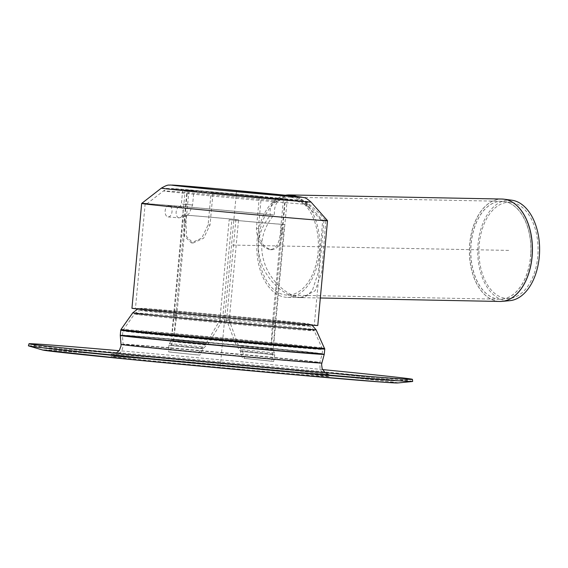 <?xml version="1.0" encoding="UTF-8"?>
<svg xmlns="http://www.w3.org/2000/svg" width="568" height="568" viewBox="0 0 568 568"><rect width="100%" height="100%" fill="white"/><g stroke="black" fill="none" stroke-linecap="round" stroke-linejoin="round"><path stroke-width="0.43" stroke-dasharray="2.84 2.13" d="M300.507 297.533L302.112 297.632L315.197 290.709L321.694 272.015L325.819 220.37L322.688 220.1L318.506 271.845L312.315 290.61L306.706 295.885L299.343 297.582L297.738 297.483C286.4 296.368 270.688 284.156 263.019 267.563C254.883 248.401 257.517 230.785 270.915 214.711L273.882 214.967C260.868 231.027 258.305 248.578 266.2 267.613C273.669 284.234 289.197 296.432 300.507 297.533M322.688 220.1A89.808 0.781 -174.7 0 1 324.009 220.363A89.808 0.781 -174.7 0 1 234.513 212.844A89.808 0.781 -174.7 0 1 145.159 203.77A89.808 0.781 -174.7 0 1 270.915 214.711M295.381 322.915A89.808 0.781 5.3 0 0 195.818 313.415A89.808 0.781 5.3 0 0 135.44 308.559A89.808 0.781 5.3 0 0 224.793 317.64A89.808 0.781 5.3 0 0 314.289 325.152A89.808 0.781 5.3 0 0 295.381 322.915M131.946 308.239A93.315 0.816 -174.7 0 1 194.682 313.28A93.315 0.816 -174.7 0 1 298.129 323.149A93.315 0.816 -174.7 0 1 317.782 325.478M147.084 203.671A93.315 0.816 -174.7 0 1 273.882 214.967M183.869 190.102L193.865 190.997L183.869 190.102M169.094 205.737A5.616 3.458 -85.1 0 0 169.058 205.73A5.616 3.458 -85.1 0 0 165.132 211.026A5.616 3.458 -85.1 0 0 168.1 216.919A5.616 3.458 -85.1 0 0 172.019 211.651A5.616 3.458 -85.1 0 0 169.094 205.737M206.326 343.186L219.851 320.359L222.493 320.586L208.463 343.363L203.067 348.752L199.879 355.114L197.905 354.943L201.029 348.575L206.326 343.186A51.219 0.447 5.3 0 1 171.458 339.558L168.817 345.223L168.689 351.904L170.663 352.075L170.847 345.401L173.602 339.742L176.783 315.829L186.119 215.229A48.976 0.426 -174.7 0 1 235.919 219.511L238.56 219.738A51.219 0.447 5.3 0 0 183.471 215.002L186.119 215.229M274.94 325.095L273.187 348.922L274.756 354.908L273.655 361.454L271.674 361.284L272.718 354.73L271.042 348.745L272.292 324.868L274.94 325.095L284.27 224.495L281.629 224.268A48.976 0.426 -174.7 0 1 231.829 219.986L222.493 320.586M219.851 320.359L229.181 219.759L231.829 219.986M272.292 324.868L281.629 224.268M229.181 219.759A51.219 0.447 5.3 0 0 284.27 224.495M183.471 215.002L174.142 315.602L171.458 339.558M174.142 315.602L176.783 315.829M235.919 219.511L226.589 320.111L236.181 345.117L240.498 351.379L242.458 358.238L244.439 358.408L242.536 351.556L238.326 345.301L229.231 320.338L238.56 219.738M226.589 320.111L229.231 320.338M168.689 351.904A53.818 0.469 5.3 0 0 197.905 354.943M273.655 361.454A53.818 0.469 5.3 0 0 244.439 358.408M170.663 352.075A51.567 0.447 5.3 0 0 199.879 355.114M271.674 361.284A51.567 0.447 5.3 0 0 242.458 358.238M259.399 196.372A48.976 0.426 5.3 0 0 187.44 190.074A48.976 0.426 5.3 0 0 188.952 190.323L185.97 222.457L186.581 236.586L193.092 243.005L203.649 238.212L210.032 224.964L213.014 192.822A48.976 0.426 5.3 0 0 284.973 199.119A48.976 0.426 5.3 0 0 283.46 198.878L280.478 231.013C279.783 242.919 276.247 249.118 269.864 249.6C261.614 247.591 257.134 240.562 256.416 228.506L259.399 196.372L261.315 196.535L258.334 228.67C258.994 240.725 263.424 247.747 271.625 249.75L269.864 249.6M271.625 249.75C278.057 249.267 281.643 243.076 282.395 231.176L285.377 199.041L283.46 198.878M213.014 192.822L211.097 192.659L208.115 224.793L201.817 238.056L191.331 242.856L184.749 236.43L184.053 222.294L187.035 190.159L188.952 190.323M211.097 192.659A51.219 0.447 5.3 0 0 287.209 199.332A51.219 0.447 5.3 0 0 285.377 199.041M261.315 196.535A51.219 0.447 5.3 0 0 185.204 189.868A51.219 0.447 5.3 0 0 187.035 190.159M511.747 200.199A50.36 30.942 -88.9 0 0 511.243 200.142A50.36 30.942 -88.9 0 0 477.731 250.204A50.36 30.942 -88.9 0 0 509.801 300.671M285.328 195.257A51.219 31.467 -88.9 0 0 256.835 248.749A51.219 31.467 -88.9 0 0 287.309 297.348A51.219 31.467 -88.9 0 0 319.429 252.696A51.219 31.467 -88.9 0 0 296.524 196.45M290.802 197.266A48.976 30.09 -88.9 0 0 289.24 197.174A48.976 30.09 -88.9 0 0 258.213 245.554A48.976 30.09 -88.9 0 0 287.351 295.104A48.976 30.09 -88.9 0 0 318.343 247.989A48.976 30.09 -88.9 0 0 290.802 197.266M510.973 202.371A48.124 29.564 -88.9 0 0 478.945 250.211A48.124 29.564 -88.9 0 0 509.602 298.434A48.124 29.564 -88.9 0 0 538.073 250.964A48.124 29.564 -88.9 0 0 511.456 202.428A48.124 29.564 -88.9 0 0 510.973 202.371M412.652 381.447A192.95 1.683 5.3 0 0 220.682 361.951A192.95 1.683 5.3 0 0 28.4 345.798M322.56 369.583A192.552 1.683 5.3 0 0 119.138 350.712M158.82 310.476A84.199 0.731 5.3 0 0 252.156 319.379A84.199 0.731 5.3 0 0 308.765 323.938A84.199 0.731 5.3 0 0 308.545 323.859A84.199 0.731 5.3 0 0 258.958 318.641A84.199 0.731 5.3 0 0 173.368 310.795A84.199 0.731 5.3 0 0 141.326 308.346A84.199 0.731 5.3 0 0 141.091 308.381A84.199 0.731 5.3 0 0 158.82 310.476M158.628 312.592A84.199 0.731 5.3 0 0 251.965 321.495A84.199 0.731 5.3 0 0 308.573 326.046A84.199 0.731 5.3 0 0 308.431 325.996A84.199 0.731 5.3 0 0 259.327 320.806A84.199 0.731 5.3 0 0 173.169 312.904A84.199 0.731 5.3 0 0 141.041 310.462A84.199 0.731 5.3 0 0 140.899 310.497A84.199 0.731 5.3 0 0 158.628 312.592M321.119 219.958L325.691 220.356C318.563 212.311 311.74 205.935 305.222 201.228L295.701 197.025A51.219 31.467 91.1 0 1 308.126 206.709L321.119 219.958A88.189 0.767 -174.7 0 1 322.397 220.199A88.189 0.767 -174.7 0 1 234.513 212.83A88.189 0.767 -174.7 0 1 146.778 203.912A88.189 0.767 -174.7 0 1 270.155 214.654C269.764 210.21 270.588 206.326 272.626 203.01A51.219 31.467 91.1 0 1 285.903 196.01L280.833 198.686C275.977 202.215 273.854 207.661 274.472 215.024L270.155 214.654M272.626 203.01L277.44 200.951C286.3 198.843 295.012 199.751 303.575 203.671L308.126 206.709M295.701 197.025L285.903 196.01M325.691 220.356A93.315 0.816 -174.7 0 1 327.502 220.675M141.673 203.436A93.315 0.816 -174.7 0 1 274.472 215.024M508.665 250.396L231.524 245.042M236.529 191.104L220.263 366.459M182.576 204.075L192.573 204.97L182.576 204.075M180.113 206.681A5.616 3.458 94.9 0 1 183.038 212.595A5.616 3.458 94.9 0 1 179.112 217.864A5.616 3.458 94.9 0 1 176.151 211.97A5.616 3.458 94.9 0 1 180.077 206.674A5.616 3.458 94.9 0 1 180.113 206.681M171.245 340.246A51.411 0.447 5.3 0 0 205.786 343.839M273.187 348.922A51.219 0.447 5.3 0 0 262.537 347.694A51.219 0.447 5.3 0 0 238.326 345.301M273.279 349.632A51.411 0.447 5.3 0 0 238.73 346.04M169.314 343.427A53.328 0.469 5.3 0 0 202.357 346.863M274.592 353.069A53.328 0.469 5.3 0 0 241.549 349.632M168.817 345.223A53.818 0.469 5.3 0 0 201.029 348.575M274.756 354.908A53.818 0.469 5.3 0 0 242.536 351.556M271.042 348.745A48.976 0.426 5.3 0 0 260.776 347.545A48.976 0.426 5.3 0 0 236.181 345.117M173.602 339.742A48.976 0.426 5.3 0 0 208.463 343.363M170.847 345.401A51.567 0.447 5.3 0 0 203.067 348.752M171.046 344.705A51.383 0.447 5.3 0 0 203.585 348.092M272.718 354.73A51.567 0.447 5.3 0 0 240.498 351.379M272.647 354.027A51.383 0.447 5.3 0 0 240.115 350.641M173.013 341.524A49.466 0.433 5.3 0 0 207.05 345.067M271.298 350.584A49.466 0.433 5.3 0 0 237.261 347.048M282.395 231.176L280.478 231.013M210.032 224.964L208.115 224.793M258.334 228.67L256.416 228.506M185.97 222.457L184.053 222.294M499.883 301.452A51.219 31.467 91.1 0 1 469.409 249.636A51.219 31.467 91.1 0 1 501.856 199.034M502.978 199.084A51.212 31.46 -88.9 0 0 469.509 249.636A51.212 31.46 -88.9 0 0 500.997 301.445M530.782 253.364A48.976 30.09 -88.9 0 0 503.298 201.37A48.976 30.09 -88.9 0 0 501.736 201.278A48.976 30.09 -88.9 0 0 470.709 249.657A48.976 30.09 -88.9 0 0 499.847 299.208A48.976 30.09 -88.9 0 0 530.782 253.364M503.397 201.377A48.969 30.083 91.1 0 1 503.88 201.434A48.969 30.083 91.1 0 1 530.874 253.364A48.969 30.083 91.1 0 1 501.991 299.13A48.969 30.083 91.1 0 1 470.801 250.062A48.969 30.083 91.1 0 1 503.397 201.377M121.005 329.44A102.254 0.895 -174.7 0 1 160.204 332.372A102.254 0.895 -174.7 0 1 267.294 342.206A102.254 0.895 -174.7 0 1 324.633 348.326M324.761 349.05A102.439 0.895 5.3 0 0 267.542 342.937A102.439 0.895 5.3 0 0 160.02 333.061A102.439 0.895 5.3 0 0 120.757 330.122M120.281 335.219A102.439 0.895 -174.7 0 1 159.551 338.152A102.439 0.895 -174.7 0 1 267.074 348.028A102.439 0.895 -174.7 0 1 324.285 354.141M316.12 329.823A92.066 0.802 5.3 0 0 264.496 324.314A92.066 0.802 5.3 0 0 168.071 315.46A92.066 0.802 5.3 0 0 132.777 312.812M161.44 333.068A100.145 0.873 5.3 0 0 123.05 330.193A100.145 0.873 5.3 0 0 144.137 332.692A100.145 0.873 5.3 0 0 255.394 343.306A100.145 0.873 5.3 0 0 322.489 348.695A100.145 0.873 5.3 0 0 266.328 342.703A100.145 0.873 5.3 0 0 161.44 333.068M143.924 333.38A100.337 0.873 -174.7 0 1 122.802 330.881A100.337 0.873 -174.7 0 1 161.262 333.757A100.337 0.873 -174.7 0 1 266.57 343.427A100.337 0.873 -174.7 0 1 322.61 349.412A100.337 0.873 -174.7 0 1 255.153 343.988A100.337 0.873 -174.7 0 1 143.924 333.38M143.526 337.726A100.337 0.873 5.3 0 0 254.748 348.34A100.337 0.873 5.3 0 0 322.205 353.765A100.337 0.873 5.3 0 0 266.172 347.772A100.337 0.873 5.3 0 0 160.858 338.102A100.337 0.873 5.3 0 0 122.397 335.226A100.337 0.873 5.3 0 0 143.526 337.726M169.087 316.624A90.241 0.788 5.3 0 0 134.495 314.033A90.241 0.788 5.3 0 0 153.502 316.284A90.241 0.788 5.3 0 0 253.754 325.847A90.241 0.788 5.3 0 0 314.21 330.704A90.241 0.788 5.3 0 0 263.609 325.301A90.241 0.788 5.3 0 0 169.087 316.624M324.243 354.382A102.417 0.895 5.3 0 0 267.109 348.276A102.417 0.895 5.3 0 0 159.544 338.393A102.417 0.895 5.3 0 0 120.281 335.461M321.878 363.023A100.863 0.88 5.3 0 0 265.618 357.009A100.863 0.88 5.3 0 0 159.679 347.275A100.863 0.88 5.3 0 0 121.012 344.385M143.519 337.974A100.316 0.873 -174.7 0 1 122.397 335.475A100.316 0.873 -174.7 0 1 160.843 338.343A100.316 0.873 -174.7 0 1 266.207 348.021A100.316 0.873 -174.7 0 1 322.162 354.006A100.316 0.873 -174.7 0 1 254.649 348.575A100.316 0.873 -174.7 0 1 143.519 337.974M143.917 346.679A98.789 0.859 5.3 0 0 253.356 357.116A98.789 0.859 5.3 0 0 319.848 362.462A98.789 0.859 5.3 0 0 264.745 356.576A98.789 0.859 5.3 0 0 160.978 347.041A98.789 0.859 5.3 0 0 123.114 344.215A98.789 0.859 5.3 0 0 143.917 346.679M397.962 382.946A178.643 1.562 5.3 0 0 301.949 372.58A178.643 1.562 5.3 0 0 110.867 355.014A178.643 1.562 5.3 0 0 42.557 349.98M397.032 382.967A177.976 1.555 5.3 0 0 303.61 372.814A177.976 1.555 5.3 0 0 111.271 355.121A177.976 1.555 5.3 0 0 43.473 350.165M80.514 352.316A178.245 1.555 5.3 0 0 274.323 370.819A178.245 1.555 5.3 0 0 397.756 380.851A178.245 1.555 5.3 0 0 301.956 370.506A178.245 1.555 5.3 0 0 111.307 352.976A178.245 1.555 5.3 0 0 43.154 347.957A178.245 1.555 5.3 0 0 80.514 352.316M111.463 353.019A177.976 1.555 5.3 0 0 153.935 359.636A177.976 1.555 5.3 0 0 395.967 380.425A177.976 1.555 5.3 0 0 111.463 353.019M153.19 357.364A109.844 0.959 5.3 0 0 179.403 361.447A109.844 0.959 5.3 0 0 328.78 374.276A109.844 0.959 5.3 0 0 153.19 357.364M152.991 359.459A109.844 0.959 5.3 0 0 179.211 363.541A109.844 0.959 5.3 0 0 328.588 376.371A109.844 0.959 5.3 0 0 152.991 359.459M303.575 203.671A72.718 0.632 -174.7 0 1 308.332 204.331A72.718 0.632 -174.7 0 1 280.457 202.258A72.718 0.632 -174.7 0 1 203.827 195.214A72.718 0.632 -174.7 0 1 163.52 190.898A72.718 0.632 -174.7 0 1 202.804 193.986A72.718 0.632 -174.7 0 1 277.44 200.951M276.034 198.743A65.036 0.568 -174.7 0 1 172.069 188.725A65.036 0.568 -174.7 0 1 260.513 196.322A65.036 0.568 -174.7 0 1 276.034 198.743M161.369 188.129A75.118 0.653 -174.7 0 1 202.939 191.402A75.118 0.653 -174.7 0 1 280.833 198.686M305.222 201.228A75.118 0.653 -174.7 0 1 310.952 202.002M302.112 297.632L299.343 297.582M145.159 203.77L135.44 308.559M324.009 220.363L314.289 325.152M168.1 216.919L179.112 217.864L185.871 216.259L188.079 214.569L189.385 213.135L192.573 204.97L193.865 190.997M169.058 205.73L180.077 206.674L181.391 203.933L182.69 189.96M271.511 344.215L284.973 199.119M173.978 335.163L187.44 190.074M193.092 243.005L191.331 242.856M274.096 340.693L287.209 199.332M172.09 331.229L185.204 189.868M320.331 297.987L287.309 297.348M511.456 202.428L501.736 201.278L289.24 197.174M509.602 298.434L499.847 299.208L287.351 295.104M141.041 310.462L138.436 311.001C138.386 310.589 137.073 311.598 134.495 314.033L123.05 330.193L122.397 335.475L123.114 344.215C122.716 351.741 120.182 352.536 118.875 353.942C116.156 355.646 114.005 356.434 112.414 356.313L153.069 359.466L293.407 372.53L328.141 376.328L324.995 375.1L322.83 373.453L320.075 369.115L319.848 362.462L322.162 354.006L322.61 349.412L314.21 330.704C312.123 327.835 311.015 326.6 310.895 326.998L308.431 325.996M29.174 343.874L43.154 347.957L84.242 352.721C155.944 360.183 308.502 374.234 366.765 378.813L397.756 380.851L412.24 379.41M325.144 372.672L328.531 374.255L293.62 370.435L153.254 357.371L112.407 354.212L116.035 353.268M308.545 323.859L312.031 325.223M141.326 308.346L137.648 309.049M308.573 326.046L308.765 323.938M140.899 310.497L141.091 308.381M146.778 203.912L163.52 190.898C168.597 187.809 168.937 188.881 170.009 188.533L242.571 194.618L302.68 200.887C303.575 201.541 302.943 199.829 308.332 204.331L322.397 220.199"/><path stroke-width="0.85" d="M325.819 220.37A93.315 0.816 -174.7 0 1 327.502 220.682L317.782 325.478A93.315 0.816 -174.7 0 1 224.786 317.668A93.315 0.816 -174.7 0 1 131.946 308.239L141.666 203.443A93.315 0.816 -174.7 0 1 147.084 203.671M327.502 220.682A93.315 0.816 -174.7 0 1 234.513 212.872A93.315 0.816 -174.7 0 1 141.666 203.443A93.315 0.816 -174.7 0 0 234.513 212.872A93.315 0.816 -174.7 0 0 327.502 220.675L310.952 202.002A75.118 0.653 -174.7 0 1 282.161 199.858A75.118 0.653 -174.7 0 1 203.01 192.587A75.118 0.653 -174.7 0 1 161.369 188.129C168.937 183.727 168.859 185.537 170.166 185.012L216.955 188.746L303.213 197.401C303.923 198.047 304.37 196.301 310.952 202.002M500.997 301.445A51.212 31.46 -88.9 0 0 502.119 301.374L509.801 300.671A50.36 30.942 -88.9 0 0 539.6 250.992A50.36 30.942 -88.9 0 0 511.747 200.199L504.093 199.198A51.212 31.46 -88.9 0 0 503.589 199.141A51.212 31.46 -88.9 0 0 502.978 199.084M296.524 196.45A51.219 31.467 -88.9 0 0 290.915 195.03A51.219 31.467 -88.9 0 0 289.282 194.93A51.219 31.467 -88.9 0 0 285.328 195.257M119.138 350.712A192.552 1.683 5.3 0 0 28.989 343.782L28.4 345.798A192.95 1.683 5.3 0 0 28.585 345.898A192.95 1.683 5.3 0 0 69.033 350.612A192.95 1.683 5.3 0 0 278.831 370.641A192.95 1.683 5.3 0 0 412.453 381.504A192.95 1.683 5.3 0 0 412.652 381.447L412.446 379.353A192.552 1.683 5.3 0 0 322.56 369.583M28.989 343.782A192.552 1.683 5.3 0 0 29.174 343.874A192.552 1.683 5.3 0 0 69.537 348.582A192.552 1.683 5.3 0 0 278.902 368.575A192.552 1.683 5.3 0 0 412.24 379.41A192.552 1.683 5.3 0 0 412.446 379.353M532.237 253.505A51.219 31.467 91.1 0 1 499.883 301.452L502.119 301.374A51.212 31.46 -88.9 0 0 532.33 253.505A51.212 31.46 -88.9 0 0 504.093 199.198L501.856 199.034A51.219 31.467 91.1 0 1 503.489 199.134A51.219 31.467 91.1 0 1 532.237 253.505M324.633 348.326A102.254 0.895 -174.7 0 1 256.132 342.824A102.254 0.895 -174.7 0 1 142.54 331.989A102.254 0.895 -174.7 0 1 121.005 329.44L120.757 330.122A102.439 0.895 5.3 0 0 142.327 332.678A102.439 0.895 5.3 0 0 255.884 343.505A102.439 0.895 5.3 0 0 324.761 349.05L316.12 329.823A92.066 0.802 5.3 0 1 254.443 324.868A92.066 0.802 5.3 0 1 152.167 315.112A92.066 0.802 5.3 0 1 132.777 312.812L121.005 329.44M324.761 349.05L324.285 354.141A102.439 0.895 -174.7 0 1 255.415 348.603A102.439 0.895 -174.7 0 1 141.851 337.768A102.439 0.895 -174.7 0 1 120.281 335.219L120.757 330.122M120.281 335.219L120.281 335.461A102.417 0.895 5.3 0 0 141.851 338.017A102.417 0.895 5.3 0 0 255.309 348.837A102.417 0.895 5.3 0 0 324.243 354.382L324.285 354.141M116.035 353.268L119.323 350.463L121.005 345.976L121.012 344.385A100.863 0.88 5.3 0 0 142.256 346.899A100.863 0.88 5.3 0 0 253.995 357.556A100.863 0.88 5.3 0 0 321.878 363.023L324.243 354.382M80.01 354.347A178.643 1.562 5.3 0 0 274.252 372.892A178.643 1.562 5.3 0 0 397.962 382.946L384.742 382.3L279.527 373.425L135.063 359.92L42.557 349.98A178.643 1.562 5.3 0 0 80.01 354.347M43.473 350.165A177.976 1.555 5.3 0 0 220.121 368.007A177.976 1.555 5.3 0 0 397.032 382.967M276.36 195.25A65.036 0.568 -174.7 0 1 172.395 185.232A65.036 0.568 -174.7 0 1 260.84 192.829A65.036 0.568 -174.7 0 1 276.36 195.25M501.856 199.034L289.282 194.93M499.883 301.452L320.331 297.987M121.012 344.385L120.281 335.461M397.962 382.946L412.453 381.504M42.557 349.98L28.585 345.898M321.878 363.023L321.594 364.585L322.17 368.724L325.144 372.672M312.031 325.223L316.12 329.823M137.648 309.049L132.777 312.812M161.369 188.129L141.673 203.436"/></g></svg>
